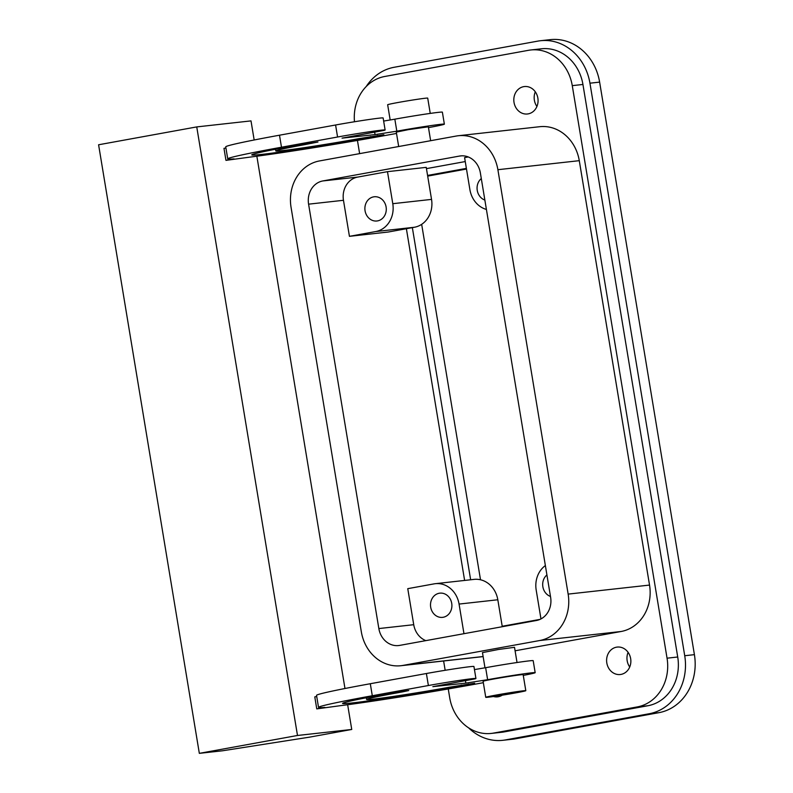 <?xml version="1.0" encoding="UTF-8"?>
<svg xmlns="http://www.w3.org/2000/svg" width="793" height="793" viewBox="0 0 793 793"><rect width="100%" height="100%" fill="white"/><g stroke="black" fill="none" stroke-linecap="round" stroke-linejoin="round"><path stroke-width="1.19" d="M484.989 667.815L482.471 652.609L498.41 649.487L514.508 647.306L517.026 662.502M485.752 697.315L483.106 681.296A20.301 0.595 -9.4 0 1 503.03 677.4A20.301 0.595 -9.4 0 1 523.152 674.665L525.809 690.683A20.301 0.595 -9.4 0 1 505.875 694.589A20.301 0.595 -9.4 0 1 485.752 697.315L485.752 697.315A20.301 0.595 -9.4 0 1 505.686 693.409A20.301 0.595 -9.4 0 1 525.809 690.683M390.176 119.991L387.658 104.755A20.301 0.595 -9.4 0 1 407.582 100.85A20.301 0.595 -9.4 0 1 427.714 98.124L430.242 113.409M398.681 146.517L396.302 132.114L408.286 129.665L428.349 126.811L430.639 140.698M464.619 580.436L406.383 228.721M388.193 232.032L349.435 236.334L343.468 200.292A20.301 17.803 -96.3 0 1 357.683 177.087L387.48 171.665L426.238 167.363L431.541 199.39A24.365 21.371 -96.3 0 1 414.481 227.244L388.193 232.032M357.683 177.087L322.801 180.953L459.514 156.062A20.301 17.803 -96.3 0 1 460.594 155.904A20.301 17.803 -96.3 0 1 480.36 172.894L550.62 597.288A20.301 17.803 -96.3 0 1 536.405 620.503L399.682 645.393A20.301 17.803 -96.3 0 1 398.611 645.552A20.301 17.803 -96.3 0 1 378.846 628.562L308.586 204.168L343.468 200.292M378.846 628.562L413.728 624.696L407.761 588.664L434.049 583.876A24.365 21.371 -96.3 0 1 435.347 583.688L474.105 579.386A24.365 21.371 -96.3 0 1 497.816 599.766L502.276 626.718M413.728 624.696A20.301 17.803 -96.3 0 0 425.831 640.635M444.496 593.798A12.182 10.686 83.7 0 1 451.861 606.744A12.182 10.686 83.7 0 1 442.544 617.36A12.182 10.686 83.7 0 1 437.905 616.716A12.182 10.686 83.7 0 1 430.549 603.77A12.182 10.686 83.7 0 1 439.857 593.154A12.182 10.686 83.7 0 1 444.496 593.798M568.145 594.106A40.602 35.616 -96.3 0 1 539.716 640.526L403.003 665.406A40.602 35.616 -96.3 0 1 400.852 665.723A40.602 35.616 -96.3 0 1 361.321 631.753L291.061 207.36A40.602 35.616 -96.3 0 1 319.49 160.939L456.203 136.049A40.602 35.616 -96.3 0 1 458.354 135.732A40.602 35.616 -96.3 0 1 497.885 169.702L568.145 594.106L649.536 585.075A40.602 35.616 83.7 0 1 621.107 631.496L515.093 650.795M322.801 180.953A20.301 17.803 -96.3 0 0 308.586 204.168M458.354 135.732L539.746 126.702A40.602 35.616 83.7 0 1 579.277 160.672L649.536 585.075M483.125 656.584A40.602 35.616 83.7 0 1 482.233 656.703L400.852 665.723M468.257 156.955L464.599 157.619L469.902 189.646A24.365 21.371 -96.3 0 0 486.406 209.441M465.253 161.564L426.446 168.631M491.214 733.426A42.634 37.39 83.7 0 0 493.474 733.099L637.205 706.93A42.634 37.39 83.7 0 0 667.052 658.19L572.268 85.644L582.934 84.464L677.718 657A42.634 37.39 83.7 0 1 647.861 705.75L504.14 731.909A42.634 37.39 83.7 0 1 501.88 732.246L491.214 733.426A42.634 37.39 83.7 0 1 449.71 697.751L448.253 688.958M354.481 121.755A42.634 37.39 83.7 0 1 384.774 76.475L528.505 50.306A42.634 37.39 83.7 0 1 530.765 49.979A42.634 37.39 83.7 0 1 572.268 85.644M530.765 49.979L541.421 48.799A42.634 37.39 83.7 0 1 582.934 84.464M445.16 670.293L443.624 660.985M359.625 153.624L357.445 140.44M502.247 695.174A13.808 12.113 83.7 0 1 497.558 696.859A13.808 12.113 83.7 0 1 493.454 696.512M615.001 673.782A13.808 12.113 83.7 0 1 606.655 659.112A13.808 12.113 83.7 0 1 617.212 647.078A13.808 12.113 83.7 0 1 622.475 647.812A13.808 12.113 83.7 0 1 630.812 662.482A13.808 12.113 83.7 0 1 620.255 674.516A13.808 12.113 83.7 0 1 615.001 673.782M522.2 113.25A13.808 12.113 83.7 0 1 513.864 98.58A13.808 12.113 83.7 0 1 524.421 86.546A13.808 12.113 83.7 0 1 529.674 87.28A13.808 12.113 83.7 0 1 538.021 101.95A13.808 12.113 83.7 0 1 527.464 113.984A13.808 12.113 83.7 0 1 522.2 113.25M484.86 200.064A12.182 10.686 83.7 0 1 484.464 199.915A12.182 10.686 83.7 0 1 477.208 190.142A12.182 10.686 83.7 0 1 481.301 178.564M550.481 596.445A12.182 10.686 83.7 0 1 550.084 596.296A12.182 10.686 83.7 0 1 542.828 586.523A12.182 10.686 83.7 0 1 546.922 574.935M372.284 220.345A12.182 10.686 83.7 0 1 364.929 207.399A12.182 10.686 83.7 0 1 374.237 196.773A12.182 10.686 83.7 0 1 378.885 197.427A12.182 10.686 83.7 0 1 386.241 210.373A12.182 10.686 83.7 0 1 376.923 220.989A12.182 10.686 83.7 0 1 372.284 220.345M349.435 236.334L375.723 231.546A24.365 21.371 -96.3 0 0 392.783 203.692L387.48 171.665M545.366 565.568A24.365 21.371 -96.3 0 0 536.187 590.032L540.965 618.917M435.347 583.688A24.365 21.371 -96.3 0 1 459.068 604.068L463.964 633.686M396.52 133.442L382.256 136.039A105.558 3.093 170.6 0 1 249.557 157.163L225.965 160.364L234.054 158.887A105.558 3.093 170.6 0 1 227.73 158.868A105.558 3.093 170.6 0 1 281.485 147.22L337.57 137.011A32.483 0.952 170.6 0 1 385.12 129.983A32.483 0.952 170.6 0 1 384.288 130.349L342.041 138.141L375.049 134.602L396.817 131.182A32.483 0.952 170.6 0 1 444.367 124.164A32.483 0.952 170.6 0 1 428.478 127.623M225.965 160.364L223.973 148.35L225.926 147.994M297.494 735.478L351.745 729.461L309.686 737.123L222.585 750.773L199.33 753.35L297.494 735.478L196.743 126.91L251.004 120.893L254.166 139.994M256.853 156.211L344.975 688.512M347.651 704.729L351.745 729.461M316.734 696.512L314.781 696.869L316.764 708.883L340.366 705.681A105.558 3.093 170.6 0 0 473.064 684.557L483.334 682.694M523.281 675.398A32.483 0.952 170.6 0 0 535.176 672.682L533.183 660.668A32.483 0.952 170.6 0 0 485.643 667.696L474.452 669.589M535.176 672.682A32.483 0.952 170.6 0 0 487.626 679.7L465.858 683.12L432.849 686.659L475.096 678.858A32.483 0.952 170.6 0 0 475.929 678.501L473.936 666.487A32.483 0.952 170.6 0 0 426.396 673.515L370.301 683.725A105.558 3.093 170.6 0 0 316.546 695.382L318.528 707.386A105.558 3.093 170.6 0 0 324.862 707.406L316.764 708.883M475.929 678.501A32.483 0.952 170.6 0 0 428.379 685.529L372.294 695.739A105.558 3.093 170.6 0 0 318.528 707.386M402.557 691.883L408.762 690.534L402.824 691.209L383.921 694.45A81.203 2.379 170.6 0 0 342.566 703.411A81.203 2.379 170.6 0 0 461.437 685.846L474.65 683.229L449.809 687.144A56.838 1.665 170.6 0 1 366.594 699.436A56.838 1.665 170.6 0 1 395.548 693.161L402.557 691.883L402.457 691.268M196.743 126.91L98.59 144.772L199.33 753.35M293.113 145.932L317.953 142.016L304.74 144.643A56.838 1.665 170.6 0 0 275.795 150.918A56.838 1.665 170.6 0 0 359.001 138.626L383.842 134.711L370.628 137.338A81.203 2.379 170.6 0 1 251.758 154.893A81.203 2.379 170.6 0 1 293.113 145.932M444.367 124.164L442.375 112.15A32.483 0.952 170.6 0 0 394.835 119.178L396.817 131.182M383.643 121.071L394.835 119.178M385.12 129.983L383.138 117.969A32.483 0.952 170.6 0 0 335.588 124.997L279.493 135.207A105.558 3.093 170.6 0 0 225.737 146.864L227.73 158.868M468.623 727.855A50.752 44.517 -96.3 0 0 502.772 740.315L512.456 739.235A50.752 44.517 -96.3 0 0 515.153 738.848L658.884 712.679A50.752 44.517 -96.3 0 0 694.41 654.651L599.627 82.115A50.752 44.517 -96.3 0 0 550.213 39.65L540.529 40.721A50.752 44.517 -96.3 0 0 537.832 41.117L394.111 67.286A50.752 44.517 -96.3 0 0 366.217 86.526M466.492 169.048L427.685 176.105M480.508 579.772L421.668 224.33M628.096 652.342A13.808 12.113 -96.3 0 0 629.721 666.992M535.305 91.81A13.808 12.113 -96.3 0 0 536.93 106.47M502.772 740.315A50.752 44.517 -96.3 0 0 505.458 739.919L649.189 713.75A50.752 44.517 -96.3 0 0 684.726 655.732L589.942 83.186A50.752 44.517 -96.3 0 0 540.529 40.721M470.645 579.772L412.35 227.631M466.383 168.374L427.576 175.441M502.207 626.262L540.023 619.383M497.885 169.702L579.277 160.672M403.003 665.406L483.115 656.525M539.716 640.526L621.107 631.496M459.514 156.062L461.675 155.824M667.052 658.19L677.718 657M493.474 733.099L504.14 731.909M637.205 706.93L647.861 705.75M375.723 231.546L414.481 227.244M392.783 203.692L431.541 199.39M459.068 604.068L497.816 599.766M468.346 683.953L468.445 684.577M395.42 692.388L395.548 693.161M370.301 683.725L372.294 695.739M428.379 685.529L426.396 673.515M465.858 683.12L465.471 680.79M487.626 679.7L485.643 667.696M461.437 685.846L461.308 685.083M311.649 142.75L311.748 143.364M370.5 136.565L370.628 137.338M304.611 143.87L304.74 144.643M374.663 132.272L375.049 134.602M335.588 124.997L337.57 137.011M279.493 135.207L281.485 147.22M377.537 135.434L377.637 136.059M515.153 738.848L505.458 739.919M658.884 712.679L649.189 713.75M694.41 654.651L684.726 655.732M599.627 82.115L589.942 83.186M366.316 697.751L366.594 699.436M275.518 149.243L275.795 150.918"/></g></svg>
